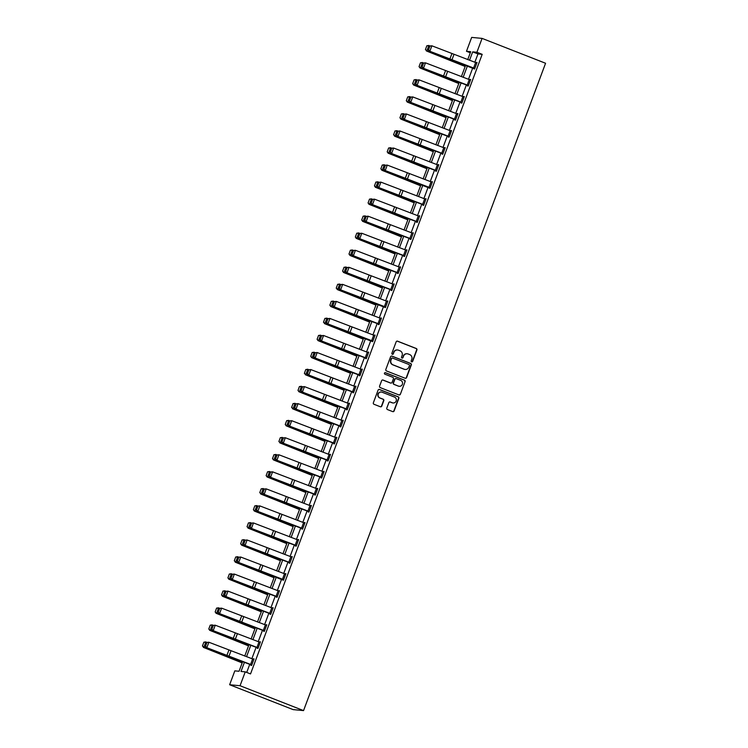 <?xml version="1.0" encoding="UTF-8"?>
<svg xmlns="http://www.w3.org/2000/svg" width="748" height="748" viewBox="0 0 748 748"><rect width="100%" height="100%" fill="white"/><g stroke="black" fill="none" stroke-linecap="round" stroke-linejoin="round"><path stroke-width="1.12" d="M411.652 361.836A0.804 0.776 95.4 0 0 412.662 361.368L416.926 349.98A1.15 1.113 95.4 0 0 416.281 348.503L397.59 341.181A1.15 1.113 95.4 0 0 396.15 341.845L391.887 353.234A0.804 0.776 95.4 0 0 392.541 354.318A0.804 0.776 95.4 0 0 393.345 353.804L393.897 352.327A3.675 3.562 95.4 0 1 398.497 350.204L400.058 350.812A3.675 3.562 95.4 0 1 402.097 355.543L401.545 357.02A0.804 0.776 95.4 0 0 402.2 358.105A0.804 0.776 95.4 0 0 403.004 357.591L403.555 356.113A3.675 3.562 95.4 0 1 408.165 353.982L409.717 354.599A3.675 3.562 95.4 0 1 411.755 359.33L411.204 360.807A0.804 0.776 95.4 0 0 411.652 361.836M411.718 361.864A0.804 0.776 95.4 0 0 412.382 361.349L416.636 349.952A1.15 1.113 95.4 0 0 416 348.475L397.31 341.153A1.15 1.113 95.4 0 0 397.151 341.107M392.401 354.29A0.804 0.776 95.4 0 0 393.065 353.776L393.897 352.327M402.059 358.077A0.804 0.776 95.4 0 0 402.723 357.563L403.555 356.113M386.81 408.071A1.15 1.113 95.4 0 0 387.445 409.549L392.691 411.606A1.15 1.113 95.4 0 0 394.131 410.933L398.862 398.282A1.15 1.113 95.4 0 0 398.226 396.805L379.526 389.484A1.15 1.113 95.4 0 0 378.086 390.147L373.355 402.798A1.15 1.113 95.4 0 0 373.991 404.275L380.33 406.762A1.15 1.113 95.4 0 0 381.77 406.099L383.799 400.685A1.15 1.113 95.4 0 0 383.154 399.198L380.012 397.973A3.067 2.973 95.4 0 1 381.377 392.046A3.067 2.973 95.4 0 1 382.163 392.233L394.467 397.057A3.067 2.973 95.4 0 1 393.102 402.976A3.067 2.973 95.4 0 1 392.326 402.789L390.269 401.985A1.15 1.113 95.4 0 0 388.829 402.658L386.81 408.071M476.897 52.267L482.189 54.333L250.533 673.929L245.241 671.854L240.052 685.729L303.548 710.6L545.572 63.262L482.086 38.391L476.897 52.267L472.68 51.864L469.529 60.279M405.164 378.254A1.15 1.113 95.4 0 0 406.594 377.59L411.325 364.94A1.15 1.113 95.4 0 0 410.689 363.463L391.999 356.132A1.15 1.113 95.4 0 0 390.559 356.805L385.828 369.456A1.15 1.113 95.4 0 0 386.464 370.933L405.164 378.254M405.098 381.611L400.367 394.261A1.15 1.113 95.4 0 1 398.927 394.925L380.227 387.604A1.15 1.113 95.4 0 1 379.591 386.127L381.62 380.713A1.15 1.113 95.4 0 1 383.051 380.049L390.634 383.013A1.15 1.113 95.4 0 0 392.074 382.35L393.42 378.759A1.15 1.113 95.4 0 0 392.784 377.282L384.893 374.187A0.804 0.776 95.4 0 1 385.248 372.635A0.804 0.776 95.4 0 1 385.454 372.691L404.453 380.134A1.15 1.113 95.4 0 1 405.098 381.611L400.367 394.261M242.623 661.7L239.051 671.265L234.825 670.863L229.636 684.738L293.132 709.609L303.548 710.6M482.189 54.333L477.963 53.931L474.858 62.243M472.755 67.89L468.491 79.288M466.378 84.926L462.114 96.333M460.011 101.971L455.747 113.369M453.634 119.007L449.37 130.414M447.267 136.052L443.003 147.45M440.89 153.088L436.626 164.495M434.523 170.133L430.259 181.53M428.146 187.178L423.892 198.575M421.779 204.213L417.515 215.62M415.411 221.258L411.148 232.656M409.034 238.294L404.771 249.701M402.667 255.339L398.404 266.737M396.29 272.375L392.027 283.782M389.923 289.42L385.659 300.818M383.546 306.465L379.292 317.863M377.179 323.501L372.915 334.908M370.812 340.546L366.548 351.943M364.435 357.581L360.171 368.988M358.068 374.626L353.804 386.024M351.691 391.662L347.427 403.069M345.324 408.707L341.06 420.105M338.947 425.743L334.693 437.15M332.579 442.788L328.316 454.186M326.212 459.833L321.949 471.231M319.835 476.869L315.572 488.276M313.468 493.914L309.204 505.311M307.091 510.949L302.828 522.356M300.724 527.995L296.46 539.392M294.347 545.03L290.093 556.437M287.98 562.075L283.716 573.473M281.613 579.12L277.349 590.518M275.236 596.156L270.972 607.563M268.869 613.201L264.605 624.599M262.492 630.237L258.228 641.644M256.125 647.282L251.861 658.679M249.748 664.317L246.718 672.433M476.841 62.991L474.774 68.442L429.829 51.266L448.922 59.064A8.761 0.57 -159.5 0 0 452.026 60.251L474.597 69.003L477.046 62.449L476.205 62.748M467.724 85.431L467.519 85.973L468.22 86.039L470.67 79.484L469.828 79.784M462.058 102.532L417.085 85.347L436.187 93.154A8.761 0.57 -159.5 0 0 439.282 94.342L461.329 102.457L461.151 103.018L461.853 103.084L464.302 96.529L463.461 96.829M457.729 114.117L455.663 119.568L410.708 102.383L429.81 110.19A8.761 0.57 -159.5 0 0 432.914 111.377L454.962 119.502L454.775 120.054L455.476 120.119L457.926 113.565L457.084 113.864M448.604 136.547L448.407 137.099L449.109 137.165L451.558 130.61L450.717 130.909M442.236 153.592L442.031 154.135L442.732 154.2L445.191 147.646L444.349 147.954M435.364 170.245L437.402 164.775L438.59 165.233L436.551 170.694L391.597 153.508L410.699 161.316A8.761 0.57 -159.5 0 0 413.803 162.503L435.841 170.628L435.663 171.18L436.365 171.245L438.814 164.691L437.973 164.99M432.241 182.278L430.175 187.729L385.229 170.553L404.322 178.351A8.761 0.57 -159.5 0 0 407.426 179.539L429.997 188.29L432.447 181.736L431.605 182.035M423.125 204.718L422.919 205.261L423.62 205.326L426.07 198.772L425.229 199.071M417.459 221.819L372.485 204.634L391.578 212.441A8.761 0.57 -159.5 0 0 394.682 213.629L416.73 221.745L416.543 222.306L417.253 222.371L419.703 215.817L418.861 216.116M413.13 233.404L411.063 238.855L366.109 221.67L385.211 229.477A8.761 0.57 -159.5 0 0 388.315 230.665L410.362 238.79L410.175 239.341L410.876 239.407L413.326 232.852L412.485 233.152M404.004 255.835L403.808 256.386L404.509 256.452L406.959 249.897L406.117 250.197M397.637 272.88L397.431 273.422L398.132 273.488L400.591 266.933L399.75 267.242M390.765 289.532L392.803 284.062L393.99 284.511L391.952 289.981L346.997 272.796L366.099 280.603A8.761 0.57 -159.5 0 0 369.203 281.79L391.241 289.906L391.064 290.467L391.765 290.533L394.215 283.978L393.373 284.277M387.642 301.566L385.575 307.017L340.63 289.841L359.723 297.639A8.761 0.57 -159.5 0 0 362.827 298.826L385.398 307.578L387.847 301.023L387.006 301.322M378.525 323.996L378.32 324.548L379.021 324.613L381.471 318.059L380.629 318.358M372.859 341.107L327.886 323.921L346.979 331.729A8.761 0.57 -159.5 0 0 350.083 332.907L372.654 341.658L375.103 335.104L374.262 335.403M365.781 358.086L365.576 358.629L366.277 358.694L368.727 352.14L367.885 352.439M359.405 375.122L359.208 375.674L359.91 375.739L362.359 369.185L361.518 369.484M353.037 392.167L352.832 392.709L353.533 392.775L355.992 386.22L355.15 386.529M349.41 403.808L347.353 409.268L302.398 392.083L321.5 399.89A8.761 0.57 -159.5 0 0 324.604 401.078L346.642 409.193L346.464 409.754L347.166 409.82L349.615 403.266L348.774 403.565M340.293 426.248L340.088 426.79L340.798 426.856L343.248 420.301L342.406 420.61M333.926 443.284L333.72 443.835L334.421 443.901L336.871 437.346L336.03 437.645M327.549 460.329L327.344 460.871L328.054 460.946L330.504 454.391L329.662 454.691M321.883 477.439L276.91 460.244L296.012 468.052A8.761 0.57 -159.5 0 0 299.116 469.239L321.163 477.364L320.976 477.916L321.677 477.981L324.127 471.427L323.286 471.726M314.805 494.409L314.609 494.961L315.31 495.026L317.76 488.472L316.918 488.771M308.438 511.454L308.232 511.997L308.933 512.062L311.392 505.508L310.551 505.807M302.07 528.49L301.865 529.042L302.566 529.107L305.016 522.553L304.174 522.852M296.395 545.601L251.431 528.415L270.524 536.213A8.761 0.57 -159.5 0 0 273.628 537.401L295.675 545.526L295.488 546.077L296.199 546.143L298.648 539.589L297.807 539.897M289.326 562.571L289.121 563.122L289.822 563.188L292.272 556.634L291.43 556.933M283.66 579.681L238.687 562.496L257.779 570.294A8.761 0.57 -159.5 0 0 260.884 571.481L283.455 580.233L285.904 573.679L285.063 573.978M279.331 591.266L277.265 596.717L232.31 579.532L251.412 587.339A8.761 0.57 -159.5 0 0 254.516 588.526L276.564 596.652L276.377 597.203L277.078 597.269L279.528 590.714L278.686 591.014M270.206 613.697L270.009 614.248L270.711 614.314L273.16 607.759L272.319 608.059M263.838 630.742L263.633 631.284L264.334 631.349L266.793 624.795L265.951 625.094M256.966 647.385L259.004 641.924L260.192 642.373L258.154 647.843L213.199 630.658L232.301 638.465A8.761 0.57 -159.5 0 0 235.405 639.652L257.443 647.768L257.265 648.329L257.966 648.394L260.416 641.84L259.575 642.139M253.843 659.427L251.777 664.879L206.831 647.703L225.924 655.5A8.761 0.57 -159.5 0 0 229.028 656.688L251.076 664.813L250.889 665.365L251.599 665.43L254.049 658.876L253.207 659.184M470.296 52.771L466.481 51.275L471.67 37.4L482.086 38.391M229.636 684.738L240.052 685.729M244.418 662.354L241.015 671.452L245.241 671.854M467.416 65.927L463.152 77.325M461.049 82.963L456.785 94.37M454.672 100.008L450.408 111.405M448.304 117.043L444.041 128.45M441.937 134.088L437.674 145.486M435.56 151.124L431.297 162.531M429.193 168.169L424.929 179.567M422.816 185.214L418.553 196.612M416.449 202.25L412.185 213.657M410.072 219.295L405.809 230.693M403.705 236.331L399.441 247.738M397.338 253.376L393.074 264.773M390.961 270.411L386.697 281.818M384.594 287.456L380.33 298.854M378.217 304.501L373.953 315.899M371.85 321.537L367.586 332.944M365.473 338.582L361.209 349.98M359.105 355.618L354.842 367.025M352.738 372.663L348.475 384.061M346.361 389.699L342.098 401.106M339.994 406.744L335.73 418.141M333.617 423.779L329.354 435.186M327.25 440.824L322.986 452.222M320.873 457.87L316.61 469.267M314.506 474.905L310.242 486.312M308.139 491.95L303.875 503.348M301.762 508.986L297.498 520.393M295.395 526.031L291.131 537.429M289.018 543.067L284.754 554.474M282.651 560.112L278.387 571.509M276.274 577.157L272.01 588.554M269.906 594.192L265.643 605.6M263.539 611.238L259.276 622.635M257.162 628.273L252.899 639.68M250.795 645.318L246.531 656.716M467.734 59.625L470.707 51.677L466.481 51.275M244.736 656.061L249 644.654M251.104 639.016L255.367 627.619M257.48 621.981L261.744 610.574M263.848 604.936L268.111 593.538M270.224 587.891L274.488 576.493M276.592 570.855L280.855 559.448M282.968 553.81L287.223 542.412M289.336 536.774L293.599 525.367M295.703 519.729L299.967 508.331M302.08 502.693L306.343 491.286M308.447 485.648L312.711 474.251M314.824 468.603L319.087 457.206M321.191 451.568L325.455 440.161M327.568 434.523L331.822 423.125M333.935 417.487L338.199 406.08M340.303 400.442L344.566 389.044M346.679 383.406L350.943 371.999M353.047 366.361L357.31 354.963M359.423 349.316L363.687 337.918M365.791 332.28L370.054 320.873M372.167 315.235L376.422 303.838M378.535 298.2L382.798 286.793M384.902 281.154L389.166 269.757M391.279 264.119L395.542 252.712M397.646 247.074L401.91 235.676M404.023 230.029L408.286 218.631M410.39 212.993L414.654 201.586M416.767 195.948L421.021 184.55M423.134 178.912L427.398 167.505M429.502 161.867L433.765 150.47M435.878 144.832L440.142 133.424M442.246 127.786L446.509 116.389M448.622 110.751L452.886 99.344M454.99 93.706L459.253 82.308M461.366 76.661L465.621 65.263M477.963 53.931L472.68 51.864M476.336 62.374L476.972 62.626M469.968 79.419L470.604 79.671M463.601 96.464L464.237 96.707M457.224 113.5L457.86 113.752M450.857 130.545L451.493 130.788M444.48 147.58L445.116 147.833M438.113 164.625L438.749 164.869M431.736 181.661L432.372 181.914M425.369 198.706L426.005 198.959M419.002 215.751L419.637 215.994M412.625 232.787L413.261 233.039M406.258 249.832L406.893 250.075M399.881 266.868L400.517 267.12M393.513 283.913L394.149 284.156M387.137 300.948L387.773 301.201M380.769 317.994L381.405 318.246M374.402 335.029L375.038 335.282M368.025 352.074L368.661 352.327M361.658 369.119L362.294 369.362M355.281 386.155L355.917 386.407M348.914 403.2L349.55 403.443M342.537 420.236L343.173 420.488M336.17 437.281L336.806 437.533M329.803 454.317L330.438 454.569M323.426 471.362L324.062 471.614M317.059 488.407L317.694 488.65M310.682 505.442L311.318 505.695M304.314 522.487L304.95 522.73M297.938 539.523L298.574 539.775M291.57 556.568L292.206 556.811M285.203 573.604L285.839 573.856M278.826 590.649L279.462 590.901M272.459 607.694L273.095 607.937M266.082 624.73L266.718 624.982M259.715 641.775L260.351 642.018M253.338 658.81L253.974 659.063M407.08 353.748A3.675 3.562 95.4 0 0 403.275 356.085M397.422 349.971A3.675 3.562 95.4 0 0 393.616 352.308M405.313 378.301A1.15 1.113 95.4 0 0 406.314 377.562L411.045 364.912A1.15 1.113 95.4 0 0 410.409 363.435L391.718 356.104A1.15 1.113 95.4 0 0 391.559 356.057M409.437 365.548A0.804 0.776 95.4 0 0 408.988 364.51L392.578 358.086A0.804 0.776 95.4 0 0 391.569 358.554L390.989 360.106A3.675 3.562 95.4 0 0 393.027 364.837L404.247 369.231A3.675 3.562 95.4 0 0 408.857 367.1L409.437 365.548M392.233 358.04A0.804 0.776 95.4 0 0 391.288 358.526L391.569 358.554M405.042 369.437A3.675 3.562 95.4 0 1 403.967 369.203L392.747 364.809A3.675 3.562 95.4 0 1 390.708 360.078L391.288 358.526M399.077 394.972A1.15 1.113 95.4 0 0 400.087 394.233M390.793 383.06A1.15 1.113 95.4 0 1 390.353 382.985L382.77 380.021A1.15 1.113 95.4 0 0 382.621 379.975M404.818 381.583A1.15 1.113 95.4 0 0 404.172 380.106L385.164 372.663A0.804 0.776 95.4 0 0 385.108 372.635M398.506 386.099A3.067 2.973 95.4 0 0 402.48 383.92A3.067 2.973 95.4 0 0 400.648 380.358L396.318 378.666A1.15 1.113 95.4 0 0 394.879 379.329L393.532 382.92A1.15 1.113 95.4 0 0 394.168 384.397L398.226 386.071A3.067 2.973 95.4 0 0 399.151 386.267M395.879 378.591A1.15 1.113 95.4 0 0 394.589 379.301L394.879 379.329M398.226 386.071L393.887 384.369A1.15 1.113 95.4 0 1 393.252 382.892L394.589 379.301M392.962 402.957A3.067 2.973 95.4 0 1 392.046 402.761L389.989 401.966A1.15 1.113 95.4 0 0 389.839 401.91M381.237 392.036A3.067 2.973 95.4 0 0 379.732 397.945L380.012 397.973M380.48 406.809A1.15 1.113 95.4 0 0 381.489 406.071L383.518 400.657A1.15 1.113 95.4 0 0 382.873 399.17L379.732 397.945M392.84 411.652A1.15 1.113 95.4 0 0 393.85 410.914L398.581 398.254A1.15 1.113 95.4 0 0 397.945 396.777L379.245 389.456A1.15 1.113 95.4 0 0 379.096 389.409M426.856 45.75L425.425 49.574L426.856 45.75L430.016 45.89M427.052 45.75L428.913 45.46L426.874 50.929L447.65 58.942A8.761 0.57 20.5 0 1 450.558 60.111L465.247 66.273M425.631 49.564L426.874 50.929L425.425 49.574M465.172 66.488L426.36 50.929M474.073 68.377L474.728 68.638M429.595 45.983L431.867 45.806L429.829 51.266L428.52 49.864L429.95 46.039L428.52 49.864M476.822 62.982L431.867 45.806L429.95 46.039M428.165 49.807L428.931 51.126M420.479 62.785L419.048 66.609L420.479 62.785L423.639 62.925M420.685 62.785L422.545 62.505L420.498 67.965L441.273 75.987A8.761 0.57 20.5 0 1 444.19 77.156L458.87 83.318M419.254 66.609L419.993 67.975L419.048 66.609M458.795 83.524L419.993 67.975M414.111 79.83L412.681 83.654L414.111 79.83L417.272 79.971M414.317 79.83L416.169 79.55L414.13 85.01L434.906 93.032A8.761 0.57 20.5 0 1 437.814 94.201L452.503 100.363M412.887 83.654L413.616 85.02L412.681 83.654M452.428 100.569L413.616 85.02M468.426 85.496L423.452 68.302L442.554 76.109A8.761 0.57 -159.5 0 0 445.658 77.296L468.36 85.674M423.218 63.028L425.5 62.841L423.452 68.302L422.153 66.909L423.574 63.084L422.153 66.909M468.407 85.487L470.445 80.027L425.5 62.841L423.574 63.084M421.788 66.853L422.564 68.162M461.329 102.457L461.984 102.719M416.851 80.064L419.123 79.886L417.085 85.347L415.776 83.944L417.206 80.13L415.776 83.944M462.03 102.523L464.078 97.062L419.123 79.886L417.206 80.13M415.421 83.888L416.187 85.207M407.735 96.875L406.304 100.69L407.735 96.875L410.895 97.006M407.941 96.866L409.801 96.585L407.754 102.046L428.529 110.068A8.761 0.57 20.5 0 1 431.446 111.237L446.135 117.399M406.51 100.69L407.249 102.055L406.304 100.69M446.051 117.604L407.249 102.055M401.367 113.911L399.937 117.735L401.367 113.911L404.528 114.051M401.573 113.911L403.424 113.631L401.386 119.091L422.162 127.113A8.761 0.57 20.5 0 1 425.07 128.282L439.759 134.444M400.143 117.735L400.872 119.1L399.937 117.735M439.684 134.649L400.872 119.1M394.991 130.956L393.57 134.78L394.991 130.956L398.151 131.096M395.196 130.947L397.057 130.666L395.019 136.127L415.795 144.149A8.761 0.57 20.5 0 1 418.702 145.318L433.391 151.479M393.766 134.771L395.019 136.127L393.57 134.78M433.307 151.685L394.505 136.136M454.962 119.502L455.616 119.755M410.474 97.109L412.756 96.922L410.708 102.383L409.408 100.989L410.839 97.165L409.408 100.989M457.701 114.107L412.756 96.922L410.839 97.165M409.044 100.933L409.82 102.242M449.314 136.613L404.341 119.428L423.443 127.235A8.761 0.57 -159.5 0 0 426.547 128.422L449.239 136.8M404.107 114.154L406.379 113.967L404.341 119.428L403.032 118.034L404.462 114.21L403.032 118.034M451.353 131.152L406.379 113.967L404.462 114.21M402.676 117.978L403.453 119.287M442.938 153.658L397.973 136.473L417.066 144.271A8.761 0.57 -159.5 0 0 420.17 145.458L442.872 153.836M397.73 131.19L400.012 131.003L397.973 136.473L396.664 135.07L398.095 131.246L396.664 135.07M442.919 153.649L444.957 148.188L400.012 131.003L398.095 131.246M396.309 135.014L397.076 136.323M435.841 170.628L436.505 170.881M391.363 148.235L393.644 148.048L391.597 153.508L390.288 152.115L391.718 148.291L390.288 152.115M437.402 164.775L393.644 148.048L391.718 148.291M389.932 152.059L390.708 153.368M429.474 187.664L430.128 187.926M384.996 165.271L387.268 165.093L385.229 170.553L383.92 169.151L385.351 165.327L383.92 169.151M432.222 182.269L387.268 165.093L385.351 165.327M383.565 169.095L384.332 170.413M423.826 204.784L378.853 187.589L397.955 195.396A8.761 0.57 -159.5 0 0 401.059 196.584L423.761 204.961M378.619 182.316L380.9 182.129L378.853 187.589L377.553 186.196L378.974 182.372L377.553 186.196M425.864 199.323L380.9 182.129L378.974 182.372M377.188 186.14L377.964 187.449M416.73 221.745L417.384 222.006M372.252 199.351L374.524 199.174L372.485 204.634L371.176 203.232L372.607 199.417L371.176 203.232M417.431 221.81L419.478 216.35L374.524 199.174L372.607 199.417M370.821 203.176L371.588 204.494M410.362 238.79L411.017 239.042M365.875 216.396L368.156 216.209L366.109 221.67L364.809 220.277L366.24 216.453L364.809 220.277M413.102 233.395L368.156 216.209L366.24 216.453M364.444 220.221L365.22 221.53M404.715 255.9L359.741 238.715L378.843 246.522A8.761 0.57 -159.5 0 0 381.948 247.71L404.64 256.087M359.507 233.441L361.78 233.254L359.741 238.715L358.432 237.322L359.863 233.498L358.432 237.322M406.753 250.44L361.78 233.254L359.863 233.498M358.077 237.256L358.853 238.575M398.338 272.945L353.374 255.751L372.467 263.558A8.761 0.57 -159.5 0 0 375.571 264.745L398.273 273.123M353.131 250.477L355.412 250.29L353.374 255.751L352.065 254.357L353.495 250.533L352.065 254.357M400.386 267.485L355.412 250.29L353.495 250.533M351.71 254.301L352.476 255.61M391.241 289.906L391.905 290.168M346.763 267.522L349.045 267.335L346.997 272.796L345.688 271.402L347.119 267.578L345.688 271.402M392.803 284.062L349.045 267.335L347.119 267.578M345.333 271.346L346.109 272.655M384.874 306.951L385.529 307.213M340.396 284.558L342.668 284.371L340.63 289.841L339.321 288.438L340.751 284.614L339.321 288.438M387.623 301.556L342.668 284.371L340.751 284.614M338.966 288.382L339.732 289.691M379.227 324.071L334.253 306.876L353.355 314.684A8.761 0.57 -159.5 0 0 356.459 315.871L379.161 324.249M334.019 301.603L336.301 301.416L334.253 306.876L332.944 305.483L334.375 301.659L332.944 305.483M379.208 324.062L381.246 318.601L336.301 301.416L334.375 301.659M332.589 305.427L333.365 306.736M372.13 341.032L372.785 341.294M327.652 318.639L329.924 318.461L327.886 323.921L326.577 322.519L328.007 318.695L326.577 322.519M374.898 335.646L329.924 318.461L328.007 318.695M326.221 322.463L326.988 323.781M368.53 352.691L366.464 358.142L321.509 340.957L340.611 348.764A8.761 0.57 -159.5 0 0 343.715 349.952L366.417 358.329M321.275 335.684L323.557 335.497L321.509 340.957L320.209 339.564L321.64 335.74L320.209 339.564M368.502 352.682L323.557 335.497L321.64 335.74M319.845 339.508L320.621 340.817M360.115 375.187L315.142 358.002L334.244 365.809A8.761 0.57 -159.5 0 0 337.348 366.997L360.04 375.374M314.908 352.729L317.18 352.542L315.142 358.002L313.833 356.609L315.263 352.785L313.833 356.609M362.154 369.727L317.18 352.542L315.263 352.785M313.477 356.544L314.254 357.862M353.739 392.233L308.774 375.038L327.867 382.845A8.761 0.57 -159.5 0 0 330.971 384.033L353.673 392.41M308.531 369.764L310.813 369.577L308.774 375.038L307.465 373.645L308.896 369.821L307.465 373.645M353.72 392.223L355.758 386.763L310.813 369.577L308.896 369.821M307.11 373.589L307.877 374.898M346.642 409.193L347.306 409.455M302.164 386.81L304.445 386.623L302.398 392.083L301.089 390.69L302.519 386.866L301.089 390.69M349.391 403.798L304.445 386.623L302.519 386.866M300.733 390.634L301.509 391.943M343.042 420.853L340.976 426.304L296.03 409.128L315.123 416.926A8.761 0.57 -159.5 0 0 318.227 418.113L340.929 426.5M295.797 403.845L298.069 403.658L296.03 409.128L294.721 407.725L296.152 403.901L294.721 407.725M343.023 420.844L298.069 403.658L296.152 403.901M294.366 407.669L295.133 408.978M388.623 147.992L387.193 151.816L388.623 147.992L391.784 148.132M388.829 147.992L390.69 147.711L388.642 153.172L409.418 161.194A8.761 0.57 20.5 0 1 412.335 162.363L427.014 168.524M387.399 151.816L388.137 153.181L387.193 151.816M426.94 168.73L388.137 153.181M382.256 165.037L380.826 168.861L382.256 165.037L385.416 165.177M382.452 165.028L384.313 164.747L382.275 170.217L403.05 178.23A8.761 0.57 20.5 0 1 405.958 179.398L420.647 185.56M381.031 168.852L382.275 170.217L380.826 168.861M420.572 185.775L381.761 170.217M375.879 182.073L374.449 185.897L375.879 182.073L379.04 182.213M376.085 182.073L377.946 181.792L375.898 187.252L396.674 195.275A8.761 0.57 20.5 0 1 399.591 196.444L414.27 202.605M374.654 185.897L375.393 187.262L374.449 185.897M414.196 202.811L375.393 187.262M369.512 199.118L368.081 202.942L369.512 199.118L372.672 199.258M369.718 199.118L371.569 198.828L369.531 204.298L390.306 212.32A8.761 0.57 20.5 0 1 393.214 213.489L407.903 219.65M368.287 202.942L369.016 204.307L368.081 202.942M407.828 219.856L369.016 204.307M363.135 216.163L361.705 219.977L363.135 216.163L366.296 216.294M363.341 216.153L365.202 215.873L363.154 221.333L383.93 229.356A8.761 0.57 20.5 0 1 386.847 230.524L401.536 236.686M361.91 219.977L362.649 221.343L361.705 219.977M401.452 236.892L362.649 221.343M356.768 233.198L355.337 237.023L356.768 233.198L359.928 233.339M356.974 233.198L358.825 232.918L356.787 238.378L377.562 246.401A8.761 0.57 20.5 0 1 380.47 247.569L395.159 253.731M355.543 237.023L356.272 238.388L355.337 237.023M395.084 253.937L356.272 238.388M350.391 250.243L348.97 254.068L350.391 250.243L353.552 250.384M350.597 250.234L352.458 249.954L350.419 255.414L371.195 263.436A8.761 0.57 20.5 0 1 374.103 264.605L388.792 270.767M349.166 254.058L350.419 255.414L348.97 254.068M388.708 270.972L349.905 255.423M344.024 267.279L342.593 271.103L344.024 267.279L347.184 267.419M344.23 267.279L346.09 266.999L344.043 272.459L364.818 280.481A8.761 0.57 20.5 0 1 367.736 281.65L382.415 287.812M342.799 271.103L343.538 272.468L342.593 271.103M382.34 288.017L343.538 272.468M337.657 284.324L336.226 288.148L337.657 284.324L340.817 284.464M337.853 284.315L339.714 284.034L337.675 289.495L358.451 297.517A8.761 0.57 20.5 0 1 361.359 298.686L376.048 304.847M336.432 288.139L337.675 289.495L336.226 288.148M375.973 305.062L337.161 289.504M331.28 301.36L329.849 305.184L331.28 301.36L334.44 301.5M331.486 301.36L333.346 301.079L331.299 306.54L352.074 314.562A8.761 0.57 20.5 0 1 354.991 315.731L369.671 321.892M330.055 305.184L330.794 306.549L329.849 305.184M369.596 322.098L330.794 306.549M324.913 318.405L323.482 322.229L324.913 318.405L328.073 318.545M325.118 318.405L326.969 318.115L324.931 323.585L345.707 331.607A8.761 0.57 20.5 0 1 348.615 332.776L363.304 338.928M323.688 322.22L324.931 323.585L323.482 322.229M363.229 339.143L324.417 323.585M318.536 335.441L317.105 339.265L318.536 335.441L321.696 335.581M318.741 335.441L320.602 335.16L318.555 340.621L339.33 348.643A8.761 0.57 20.5 0 1 342.247 349.812L356.936 355.973M317.311 339.265L318.05 340.63L317.105 339.265M356.852 356.179L318.05 340.63M312.168 352.486L310.738 356.31L312.168 352.486L315.329 352.626M312.374 352.486L314.225 352.205L312.187 357.666L332.963 365.688A8.761 0.57 20.5 0 1 335.871 366.857L350.56 373.018M310.944 356.31L311.673 357.675L310.738 356.31M350.485 373.224L311.673 357.675M305.792 369.531L304.371 373.355L305.792 369.531L308.952 369.662M305.997 369.521L307.858 369.241L305.82 374.701L326.596 382.724A8.761 0.57 20.5 0 1 329.503 383.892L344.192 390.054M304.567 373.346L305.82 374.701L304.371 373.355M344.108 390.26L305.306 374.711M299.424 386.566L297.994 390.391L299.424 386.566L302.585 386.707M299.63 386.566L301.491 386.286L299.443 391.746L320.219 399.769A8.761 0.57 20.5 0 1 323.127 400.937L337.816 407.099M298.2 390.391L298.938 391.756L297.994 390.391M337.741 407.305L298.938 391.756M293.057 403.611L291.627 407.436L293.057 403.611L296.217 403.752M293.253 403.602L295.114 403.322L293.076 408.782L313.851 416.804A8.761 0.57 20.5 0 1 316.759 417.973L331.448 424.135M291.832 407.426L293.076 408.782L291.627 407.436M331.373 424.34L292.562 408.791M286.68 420.647L285.25 424.471L286.68 420.647L289.841 420.787M286.886 420.647L288.747 420.367L286.699 425.827L307.475 433.849A8.761 0.57 20.5 0 1 310.392 435.018L325.071 441.18M285.456 424.471L286.194 425.836L285.25 424.471M324.997 441.385L286.194 425.836M280.313 437.692L278.882 441.516L280.313 437.692L283.473 437.832M280.519 437.692L282.37 437.402L280.332 442.872L301.107 450.885A8.761 0.57 20.5 0 1 304.015 452.054L318.704 458.215M279.088 441.507L280.332 442.872L278.882 441.516M318.629 458.431L279.817 442.872M273.936 454.728L272.506 458.552L273.936 454.728L277.097 454.868M274.142 454.728L276.003 454.447L273.955 459.908L294.731 467.93A8.761 0.57 20.5 0 1 297.648 469.099L312.337 475.261M272.711 458.552L273.45 459.917L272.506 458.552M312.253 475.466L273.45 459.917M267.569 471.773L266.138 475.597L267.569 471.773L270.729 471.913M267.775 471.773L269.626 471.492L267.588 476.953L288.363 484.975A8.761 0.57 20.5 0 1 291.271 486.144L305.96 492.306M266.344 475.597L267.073 476.962L266.138 475.597M305.885 492.511L267.073 476.962M334.627 443.358L289.654 426.164L308.756 433.971A8.761 0.57 -159.5 0 0 311.86 435.158L334.562 443.536M289.42 420.89L291.701 420.703L289.654 426.164L288.345 424.771L289.775 420.946L288.345 424.771M334.608 443.349L336.647 437.889L291.701 420.703L289.775 420.946M287.989 424.714L288.765 426.023M328.26 460.394L283.286 443.209L302.379 451.007A8.761 0.57 -159.5 0 0 305.483 452.194L328.185 460.581M283.053 437.926L285.325 437.748L283.286 443.209L281.977 441.806L283.408 437.982L281.977 441.806M328.232 460.385L330.279 454.924L285.325 437.748L283.408 437.982M281.622 441.75L282.389 443.068M321.163 477.364L321.818 477.617M276.676 454.971L278.957 454.784L276.91 460.244L275.61 458.851L277.041 455.027L275.61 458.851M323.931 471.979L278.957 454.784L277.041 455.027M275.245 458.795L276.021 460.104M315.516 494.475L270.542 477.289L289.644 485.097A8.761 0.57 -159.5 0 0 292.749 486.284L315.441 494.662M270.309 472.016L272.581 471.829L270.542 477.289L269.233 475.887L270.664 472.072L269.233 475.887M317.554 489.014L272.581 471.829L270.664 472.072M268.878 475.831L269.654 477.149M261.192 488.818L259.771 492.642L261.192 488.818L264.353 488.949M261.398 488.809L263.259 488.528L261.22 493.989L281.996 502.011A8.761 0.57 20.5 0 1 284.904 503.18L299.593 509.341M259.967 492.633L261.22 493.989L259.771 492.642M299.509 509.547L260.706 493.998M254.825 505.854L253.394 509.678L254.825 505.854L257.985 505.994M255.031 505.854L256.891 505.573L254.844 511.034L275.619 519.056A8.761 0.57 20.5 0 1 278.527 520.225L293.216 526.386M253.6 509.678L254.339 511.043L253.394 509.678M293.141 526.592L254.339 511.043M248.458 522.899L247.027 526.723L248.458 522.899L251.618 523.039M248.654 522.889L250.515 522.609L248.476 528.069L269.252 536.092A8.761 0.57 20.5 0 1 272.16 537.26L286.849 543.422M247.233 526.714L248.476 528.069L247.027 526.723M286.774 543.628L247.962 528.079M242.081 539.934L240.65 543.759L242.081 539.934L245.241 540.075M242.287 539.934L244.147 539.654L242.1 545.114L262.875 553.137A8.761 0.57 20.5 0 1 265.792 554.305L280.472 560.467M240.856 543.759L241.595 545.124L240.65 543.759M280.397 560.673L241.595 545.124M235.714 556.98L234.283 560.804L235.714 556.98L238.874 557.12M235.919 556.98L237.771 556.69L235.732 562.159L256.508 570.172A8.761 0.57 20.5 0 1 259.416 571.341L274.105 577.503M234.489 560.794L235.732 562.159L234.283 560.804M274.03 577.718L235.218 562.159M229.337 574.015L227.906 577.839L229.337 574.015L232.497 574.155M229.543 574.015L231.403 573.735L229.356 579.195L250.131 587.217A8.761 0.57 20.5 0 1 253.048 588.386L267.737 594.548M228.112 577.839L228.851 579.204L227.906 577.839M267.653 594.754L228.851 579.204M222.969 591.06L221.539 594.884L222.969 591.06L226.13 591.201M223.175 591.06L225.026 590.78L222.988 596.24L243.764 604.262A8.761 0.57 20.5 0 1 246.672 605.431L261.361 611.593M221.745 594.884L222.474 596.25L221.539 594.884M261.286 611.799L222.474 596.25M216.593 608.105L215.172 611.92L216.593 608.105L219.753 608.236M216.798 608.096L218.659 607.815L216.621 613.276L237.397 621.298A8.761 0.57 20.5 0 1 240.304 622.467L254.993 628.629M215.368 611.92L216.107 613.285L215.172 611.92M254.909 628.834L216.107 613.285M309.139 511.52L264.175 494.325L283.268 502.132A8.761 0.57 -159.5 0 0 286.372 503.32L309.074 511.697M263.932 489.052L266.213 488.865L264.175 494.325L262.866 492.932L264.296 489.108L262.866 492.932M309.12 511.51L311.159 506.05L266.213 488.865L264.296 489.108M262.511 492.876L263.277 494.185M301.566 528.097L303.604 522.637L304.791 523.086L302.753 528.555L257.798 511.37L276.9 519.177A8.761 0.57 -159.5 0 0 280.004 520.365L302.706 528.743M257.564 506.097L259.846 505.91L257.798 511.37L256.489 509.977L257.92 506.153L256.489 509.977M303.604 522.637L259.846 505.91L257.92 506.153M256.134 509.921L256.91 511.23M295.675 545.526L296.33 545.778M251.197 523.133L253.469 522.946L251.431 528.415L250.122 527.013L251.552 523.189L250.122 527.013M298.443 540.14L253.469 522.946L251.552 523.189M249.767 526.957L250.533 528.266M290.028 562.646L245.054 545.451L264.156 553.258A8.761 0.57 -159.5 0 0 267.26 554.446L289.962 562.823M244.82 540.178L247.102 539.991L245.054 545.451L243.745 544.058L245.176 540.234L243.745 544.058M290.009 562.636L292.047 557.176L247.102 539.991L245.176 540.234M243.39 544.002L244.166 545.311M282.931 579.606L283.586 579.868M238.453 557.213L240.725 557.036L238.687 562.496L237.378 561.094L238.808 557.269L237.378 561.094M283.632 579.672L285.68 574.212L240.725 557.036L238.808 557.269M237.023 561.037L237.789 562.356M276.564 596.652L277.218 596.904M232.076 574.258L234.358 574.071L232.31 579.532L231.01 578.139L232.441 574.314L231.01 578.139M279.303 591.257L234.358 574.071L232.441 574.314M230.646 578.082L231.422 579.391M270.916 613.762L225.943 596.577L245.045 604.384A8.761 0.57 -159.5 0 0 248.149 605.571L270.841 613.949M225.709 591.294L227.981 591.116L225.943 596.577L224.634 595.174L226.064 591.359L224.634 595.174M272.955 608.302L227.981 591.116L226.064 591.359M224.278 595.118L225.054 596.437M264.54 630.807L219.575 613.612L238.668 621.42A8.761 0.57 -159.5 0 0 241.772 622.607L264.474 630.985M219.332 608.339L221.614 608.152L219.575 613.612L218.266 612.219L219.697 608.395L218.266 612.219M264.521 630.798L266.559 625.337L221.614 608.152L219.697 608.395M217.911 612.163L218.678 613.472M210.225 625.141L208.795 628.965L210.225 625.141L213.386 625.281M210.431 625.141L212.292 624.861L210.244 630.321L231.02 638.343A8.761 0.57 20.5 0 1 233.928 639.512L248.617 645.674M209.001 628.965L209.739 630.33L208.795 628.965M248.542 645.879L209.739 630.33M257.443 647.768L258.107 648.03M212.965 625.384L215.246 625.197L213.199 630.658L211.89 629.264L213.32 625.44L211.89 629.264M259.004 641.924L215.246 625.197L213.32 625.44M211.534 629.208L212.31 630.517M203.858 642.186L202.428 646.01L203.858 642.186L207.018 642.326M204.054 642.177L205.915 641.896L203.877 647.357L224.652 655.379A8.761 0.57 20.5 0 1 227.56 656.548L242.249 662.709M202.633 646.001L203.877 647.357L202.428 646.01M242.174 662.915L203.363 647.366M251.076 664.813L251.73 665.066M206.598 642.42L208.87 642.233L206.831 647.703L205.522 646.3L206.953 642.476L205.522 646.3M253.824 659.418L208.87 642.233L206.953 642.476M205.167 646.244L205.934 647.553M451.886 59.999L453.933 54.539M449.819 59.214L451.857 53.744M473.596 67.993L475.635 62.533M445.518 77.044L447.556 71.584M443.442 76.249L445.49 70.789M467.22 85.038L469.267 79.578M439.141 94.08L441.189 88.619M437.075 93.294L439.113 87.834M460.852 102.074L462.89 96.614M432.774 111.125L434.812 105.664M430.708 110.33L432.746 104.87M454.475 119.119L456.523 113.659M449.286 136.613L451.334 131.143M426.397 128.17L428.445 122.7M424.331 127.375L426.379 121.915M448.108 136.155L450.146 130.694M420.03 145.206L422.068 139.745M417.964 144.411L420.002 138.95M441.731 153.2L443.779 147.739M413.663 162.251L415.701 156.781M411.587 161.456L413.635 155.995M407.286 179.286L409.334 173.826M405.22 178.501L407.258 173.031M428.997 187.281L431.035 181.82M423.807 204.774L425.846 199.314M400.919 196.331L402.957 190.871M398.843 195.537L400.891 190.076M422.62 204.326L424.668 198.865M394.542 213.367L396.59 207.907M392.476 212.582L394.514 207.121M416.253 221.361L418.291 215.901M388.175 230.412L390.213 224.952M386.108 229.617L388.147 224.157M409.876 238.406L411.924 232.946M404.687 255.9L406.734 250.43M381.798 247.448L383.846 241.987M379.732 246.662L381.779 241.202M403.509 255.442L405.547 249.982M398.319 272.936L400.358 267.475M375.431 264.493L377.469 259.032M373.364 263.698L375.403 258.238M397.132 272.487L399.18 267.027M369.063 281.538L371.101 276.068M366.988 280.743L369.035 275.283M362.687 298.574L364.734 293.113M360.62 297.788L362.658 292.318M384.397 306.568L386.436 301.107M356.319 315.619L358.357 310.158M354.243 314.824L356.291 309.363M378.021 323.613L380.068 318.152M372.831 341.097L374.879 335.637M349.942 332.654L351.99 327.194M347.876 331.869L349.914 326.409M371.653 340.649L373.691 335.188M343.575 349.699L345.613 344.239M341.509 348.905L343.547 343.444M365.276 357.694L367.324 352.233M360.087 375.178L362.135 369.718M337.198 366.735L339.246 361.275M335.132 365.95L337.18 360.489M358.909 374.729L360.947 369.269M330.831 383.78L332.869 378.32M328.765 382.985L330.803 377.525M352.532 391.774L354.58 386.314M324.464 400.825L326.502 395.355M322.388 400.03L324.436 394.57M346.165 408.819L348.203 403.35M318.087 417.861L320.135 412.4M316.021 417.066L318.059 411.606M339.798 425.855L341.836 420.395M311.72 434.906L313.758 429.446M309.644 434.111L311.692 428.651M333.421 442.9L335.469 437.43M305.343 451.942L307.391 446.481M303.277 451.156L305.315 445.686M327.054 459.936L329.092 454.475M321.864 477.43L323.903 471.969M298.976 468.987L301.014 463.526M296.909 468.192L298.948 462.731M320.677 476.981L322.725 471.521M315.488 494.465L317.535 489.005M292.599 486.022L294.647 480.562M290.533 485.237L292.571 479.777M314.31 494.017L316.348 488.556M286.232 503.067L288.27 497.607M284.165 502.273L286.204 496.812M307.933 511.062L309.981 505.601M279.864 520.112L281.903 514.643M277.789 519.318L279.836 513.857M296.376 545.591L298.424 540.131M273.488 537.148L275.535 531.688M271.421 536.353L273.459 530.893M295.198 545.142L297.236 539.682M267.12 554.193L269.158 548.733M265.044 553.398L267.092 547.938M288.822 562.187L290.869 556.718M260.743 571.229L262.791 565.769M258.677 570.444L260.715 564.974M282.454 579.223L284.492 573.763M254.376 588.274L256.414 582.814M252.31 587.479L254.348 582.019M276.077 596.268L278.125 590.808M270.888 613.753L272.936 608.292M247.999 605.31L250.047 599.849M245.933 604.524L247.971 599.064M269.71 613.304L271.748 607.844M241.632 622.355L243.67 616.894M239.566 621.56L241.604 616.1M263.333 630.349L265.381 624.889M235.265 639.4L237.303 633.93M233.189 638.605L235.237 633.145M228.888 656.435L230.936 650.975M226.822 655.641L228.86 650.18M250.599 664.43L252.637 658.969"/></g></svg>

